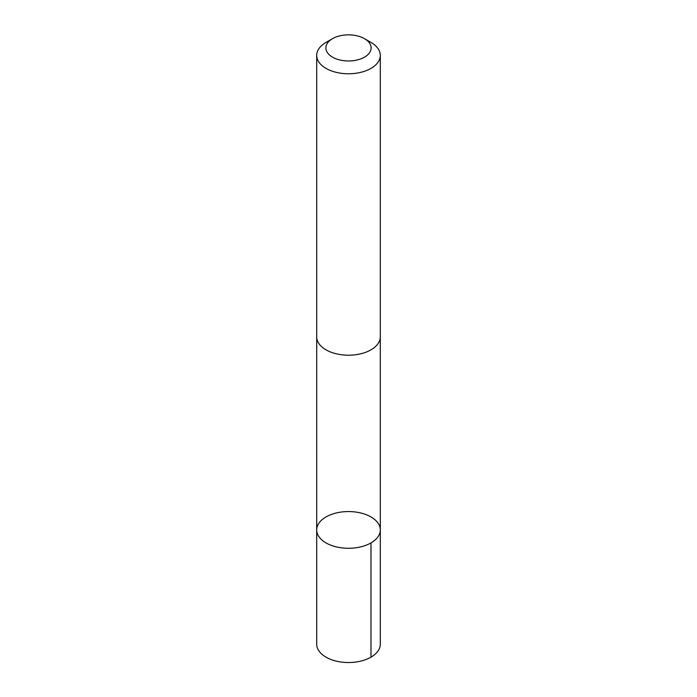 <?xml version="1.0" encoding="UTF-8"?>
<svg xmlns="http://www.w3.org/2000/svg" width="697" height="697" viewBox="0 0 697 697"><rect width="100%" height="100%" fill="white"/><g stroke="black" fill="none" stroke-linecap="round" stroke-linejoin="round"><path stroke-width="1.05" d="M371.266 542.736A31.801 18.357 180 0 1 336.512 546.927A31.801 18.357 180 0 1 316.699 529.92A31.801 18.357 180 0 1 348.5 511.563A31.801 18.357 180 0 1 380.301 529.92A31.801 18.357 180 0 1 371.266 542.736A31.801 18.357 180 0 1 336.512 546.927A31.801 18.357 180 0 1 316.699 529.92L316.699 644.176A31.801 18.366 0 0 0 336.512 661.183A31.801 18.366 0 0 0 371.274 656.992A31.801 18.366 0 0 0 380.301 644.176L380.301 529.92A31.801 18.357 180 0 1 371.266 542.736M332.504 38.675L326.013 42.421A31.801 18.366 0 0 0 325.726 42.587A31.801 18.366 0 0 0 316.699 55.411L316.699 336.843A31.801 18.366 0 0 0 348.5 355.209A31.801 18.366 0 0 0 380.301 336.843L380.301 55.411A31.801 18.366 0 0 0 370.987 42.421L364.496 38.675A22.626 13.06 0 0 0 332.504 38.675A22.626 13.06 0 0 0 332.303 38.797A22.626 13.06 0 0 0 332.635 57.224A22.626 13.06 0 0 0 364.566 57.11A22.626 13.06 0 0 0 364.496 38.675M316.699 55.411A31.801 18.366 0 0 0 348.5 73.769A31.801 18.366 0 0 0 380.301 55.411M370.987 542.902L370.987 657.158M316.708 337.374L316.699 529.92M380.292 337.374L380.301 529.92"/></g></svg>

